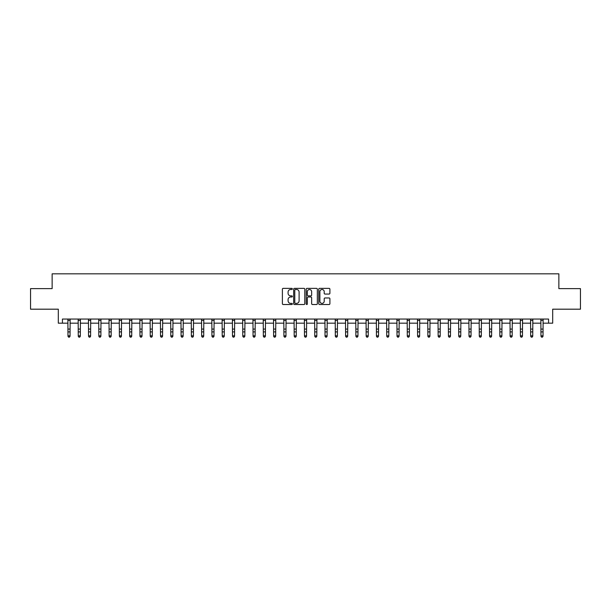 <?xml version="1.0" encoding="UTF-8"?>
<svg xmlns="http://www.w3.org/2000/svg" width="611" height="611" viewBox="0 0 611 611"><rect width="100%" height="100%" fill="white"/><g stroke="black" fill="none" stroke-linecap="round" stroke-linejoin="round"><path stroke-width="0.92" d="M292.341 288.927A0.565 0.565 0 0 0 291.775 288.361L283.199 288.361A0.81 0.81 0 0 0 282.389 289.171L282.389 303.705A0.81 0.81 0 0 0 283.199 304.515L291.775 304.515A0.565 0.565 0 0 0 292.341 303.95A0.565 0.565 0 0 0 291.775 303.384L290.66 303.384A2.581 2.581 0 0 1 288.079 300.795L288.079 299.589A2.581 2.581 0 0 1 290.66 296.999L291.775 296.999A0.565 0.565 0 0 0 292.341 296.434A0.565 0.565 0 0 0 291.775 295.869L290.66 295.869A2.581 2.581 0 0 1 288.079 293.288L288.079 292.081A2.581 2.581 0 0 1 290.66 289.492L291.775 289.492A0.565 0.565 0 0 0 292.341 288.927M329.1 294.059A0.81 0.81 0 0 0 329.902 293.249L329.902 289.171A0.81 0.81 0 0 0 329.1 288.361L319.568 288.361A0.81 0.81 0 0 0 318.759 289.171L318.759 303.705A0.81 0.81 0 0 0 319.568 304.515L329.1 304.515A0.81 0.81 0 0 0 329.902 303.705L329.902 298.779A0.81 0.81 0 0 0 329.1 297.969L325.021 297.969A0.81 0.81 0 0 0 324.212 298.779L324.212 301.223A2.161 2.161 0 0 1 322.05 303.384A2.161 2.161 0 0 1 319.889 301.223L319.889 291.653A2.161 2.161 0 0 1 322.05 289.492A2.161 2.161 0 0 1 324.212 291.653L324.212 293.249A0.81 0.81 0 0 0 325.021 294.059L329.1 294.059M62.429 323.173L62.429 319.057L548.571 319.057L548.571 323.173L552.688 323.173L552.688 309.189L580.45 309.189L580.45 288.621L558.859 288.621L558.859 273.82L52.141 273.82L52.141 288.621L30.55 288.621L30.55 309.189L58.312 309.189L58.312 323.173L67.981 323.173M304.79 289.171A0.81 0.81 0 0 0 303.988 288.361L294.456 288.361A0.81 0.81 0 0 0 293.654 289.171L293.654 303.705A0.81 0.81 0 0 0 294.456 304.515L303.988 304.515A0.81 0.81 0 0 0 304.79 303.705L304.79 289.171M307.012 288.361L316.544 288.361A0.81 0.81 0 0 1 317.346 289.171L317.346 303.705A0.81 0.81 0 0 1 316.544 304.515L312.465 304.515A0.81 0.81 0 0 1 311.656 303.705L311.656 297.809A0.81 0.81 0 0 0 310.846 296.999L308.143 296.999A0.81 0.81 0 0 0 307.341 297.809L307.341 303.95A0.565 0.565 0 0 1 306.775 304.515A0.565 0.565 0 0 1 306.21 303.95L306.21 289.171A0.81 0.81 0 0 1 307.012 288.361M70.036 323.173L78.261 323.173M80.316 323.173L88.542 323.173M90.596 323.173L98.822 323.173M100.884 323.173L109.109 323.173M111.164 323.173L119.389 323.173M121.444 323.173L129.669 323.173M131.732 323.173L139.957 323.173M142.012 323.173L150.237 323.173M152.292 323.173L160.517 323.173M162.572 323.173L170.805 323.173M172.86 323.173L181.085 323.173M183.14 323.173L191.365 323.173M193.42 323.173L201.645 323.173M203.707 323.173L211.933 323.173M213.987 323.173L222.213 323.173M224.268 323.173L232.493 323.173M234.555 323.173L242.781 323.173M244.835 323.173L253.061 323.173M255.115 323.173L263.341 323.173M265.395 323.173L273.621 323.173M275.683 323.173L283.909 323.173M285.963 323.173L294.189 323.173M296.243 323.173L304.469 323.173M306.531 323.173L314.757 323.173M316.811 323.173L325.037 323.173M327.091 323.173L335.317 323.173M337.379 323.173L345.605 323.173M347.659 323.173L355.885 323.173M357.939 323.173L366.165 323.173M368.219 323.173L376.445 323.173M378.507 323.173L386.732 323.173M388.787 323.173L397.013 323.173M399.067 323.173L407.293 323.173M409.355 323.173L417.58 323.173M419.635 323.173L427.86 323.173M429.915 323.173L438.14 323.173M440.195 323.173L448.428 323.173M450.483 323.173L458.708 323.173M460.763 323.173L468.988 323.173M471.043 323.173L479.268 323.173M481.331 323.173L489.556 323.173M491.611 323.173L499.836 323.173M501.891 323.173L510.116 323.173M512.178 323.173L520.404 323.173M522.458 323.173L530.684 323.173M532.739 323.173L540.964 323.173M543.019 323.173L548.571 323.173M295.35 289.492A0.565 0.565 0 0 0 294.785 290.057L294.785 302.819A0.565 0.565 0 0 0 295.35 303.384L296.518 303.384A2.581 2.581 0 0 0 299.1 300.795L299.1 292.081A2.581 2.581 0 0 0 296.518 289.492L295.35 289.492M311.656 291.691A2.161 2.161 0 0 0 309.494 289.538A2.161 2.161 0 0 0 307.341 291.691L307.341 295.067A0.81 0.81 0 0 0 308.143 295.869L310.846 295.869A0.81 0.81 0 0 0 311.656 295.067L311.656 291.691M70.135 319.057L70.036 336.279L69.417 337.18L68.592 336.997L69.417 337.18M67.882 319.057L67.981 335.821L70.036 335.821L69.417 336.997M68.592 337.18L67.981 336.279L68.592 336.997M80.415 319.057L80.316 336.279L79.697 337.18L78.88 336.997L79.697 337.18M78.162 319.057L78.261 335.821L80.316 335.821L79.697 336.997M78.88 337.18L78.261 336.279L78.88 336.997M90.695 319.057L90.596 336.279L89.985 337.18L89.16 336.997L89.985 337.18M88.442 319.057L88.542 335.821L90.596 335.821L89.985 336.997M89.16 337.18L88.542 336.279L89.16 336.997M100.975 319.057L100.884 336.279L100.265 337.18L99.44 336.997L100.265 337.18M98.73 319.057L98.822 335.821L100.884 335.821L100.265 336.997M99.44 337.18L98.822 336.279L99.44 336.997M111.263 319.057L111.164 336.279L110.545 337.18L109.72 336.997L110.545 337.18M109.01 319.057L109.109 335.821L111.164 335.821L110.545 336.997M109.72 337.18L109.109 336.279L109.72 336.997M121.543 319.057L121.444 336.279L120.825 337.18L120.008 336.997L120.825 337.18M119.29 319.057L119.389 335.821L121.444 335.821L120.825 336.997M120.008 337.18L119.389 336.279L120.008 336.997M131.823 319.057L131.732 336.279L131.113 337.18L130.288 336.997L131.113 337.18M129.578 319.057L129.669 335.821L131.732 335.821L131.113 336.997M130.288 337.18L129.669 336.279L130.288 336.997M142.111 319.057L142.012 336.279L141.393 337.18L140.568 336.997L141.393 337.18M139.858 319.057L139.957 335.821L142.012 335.821L141.393 336.997M140.568 337.18L139.957 336.279L140.568 336.997M152.391 319.057L152.292 336.279L151.673 337.18L150.856 336.997L151.673 337.18M150.138 319.057L150.237 335.821L152.292 335.821L151.673 336.997M150.856 337.18L150.237 336.279L150.856 336.997M162.671 319.057L162.572 336.279L161.961 337.18L161.136 336.997L161.961 337.18M160.418 319.057L160.517 335.821L162.572 335.821L161.961 336.997M161.136 337.18L160.517 336.279L161.136 336.997M172.959 319.057L172.86 336.279L172.241 337.18L171.416 336.997L172.241 337.18M170.706 319.057L170.805 335.821L172.86 335.821L172.241 336.997M171.416 337.18L170.805 336.279L171.416 336.997M183.239 319.057L183.14 336.279L182.521 337.18L181.704 336.997L182.521 337.18M180.986 319.057L181.085 335.821L183.14 335.821L182.521 336.997M181.704 337.18L181.085 336.279L181.704 336.997M193.519 319.057L193.42 336.279L192.809 337.18L191.984 336.997L192.809 337.18M191.266 319.057L191.365 335.821L193.42 335.821L192.809 336.997M191.984 337.18L191.365 336.279L191.984 336.997M203.799 319.057L203.707 336.279L203.089 337.18L202.264 336.997L203.089 337.18M201.554 319.057L201.645 335.821L203.707 335.821L203.089 336.997M202.264 337.18L201.645 336.279L202.264 336.997M214.087 319.057L213.987 336.279L213.369 337.18L212.544 336.997L213.369 337.18M211.834 319.057L211.933 335.821L213.987 335.821L213.369 336.997M212.544 337.18L211.933 336.279L212.544 336.997M224.367 319.057L224.268 336.279L223.649 337.18L222.832 336.997L223.649 337.18M222.114 319.057L222.213 335.821L224.268 335.821L223.649 336.997M222.832 337.18L222.213 336.279L222.832 336.997M234.647 319.057L234.555 336.279L233.937 337.18L233.112 336.997L233.937 337.18M232.394 319.057L232.493 335.821L234.555 335.821L233.937 336.997M233.112 337.18L232.493 336.279L233.112 336.997M244.935 319.057L244.835 336.279L244.217 337.18L243.392 336.997L244.217 337.18M242.682 319.057L242.781 335.821L244.835 335.821L244.217 336.997M243.392 337.18L242.781 336.279L243.392 336.997M255.215 319.057L255.115 336.279L254.497 337.18L253.68 336.997L254.497 337.18M252.962 319.057L253.061 335.821L255.115 335.821L254.497 336.997M253.68 337.18L253.061 336.279L253.68 336.997M265.495 319.057L265.395 336.279L264.784 337.18L263.96 336.997L264.784 337.18M263.242 319.057L263.341 335.821L265.395 335.821L264.784 336.997M263.96 337.18L263.341 336.279L263.96 336.997M275.782 319.057L275.683 336.279L275.065 337.18L274.24 336.997L275.065 337.18M273.529 319.057L273.621 335.821L275.683 335.821L275.065 336.997M274.24 337.18L273.621 336.279L274.24 336.997M286.063 319.057L285.963 336.279L285.345 337.18L284.527 336.997L285.345 337.18M283.81 319.057L283.909 335.821L285.963 335.821L285.345 336.997M284.527 337.18L283.909 336.279L284.527 336.997M296.343 319.057L296.243 336.279L295.632 337.18L294.808 336.997L295.632 337.18M294.09 319.057L294.189 335.821L296.243 335.821L295.632 336.997M294.808 337.18L294.189 336.279L294.808 336.997M306.623 319.057L306.531 336.279L305.912 337.18L305.088 336.997L305.912 337.18M304.377 319.057L304.469 335.821L306.531 335.821L305.912 336.997M305.088 337.18L304.469 336.279L305.088 336.997M316.91 319.057L316.811 336.279L316.192 337.18L315.368 336.997L316.192 337.18M314.657 319.057L314.757 335.821L316.811 335.821L316.192 336.997M315.368 337.18L314.757 336.279L315.368 336.997M327.19 319.057L327.091 336.279L326.473 337.18L325.655 336.997L326.473 337.18M324.937 319.057L325.037 335.821L327.091 335.821L326.473 336.997M325.655 337.18L325.037 336.279L325.655 336.997M337.471 319.057L337.379 336.279L336.76 337.18L335.935 336.997L336.76 337.18M335.218 319.057L335.317 335.821L337.379 335.821L336.76 336.997M335.935 337.18L335.317 336.279L335.935 336.997M347.758 319.057L347.659 336.279L347.04 337.18L346.216 336.997L347.04 337.18M345.505 319.057L345.605 335.821L347.659 335.821L347.04 336.997M346.216 337.18L345.605 336.279L346.216 336.997M358.038 319.057L357.939 336.279L357.32 337.18L356.503 336.997L357.32 337.18M355.785 319.057L355.885 335.821L357.939 335.821L357.32 336.997M356.503 337.18L355.885 336.279L356.503 336.997M368.318 319.057L368.219 336.279L367.608 337.18L366.783 336.997L367.608 337.18M366.065 319.057L366.165 335.821L368.219 335.821L367.608 336.997M366.783 337.18L366.165 336.279L366.783 336.997M378.606 319.057L378.507 336.279L377.888 337.18L377.063 336.997L377.888 337.18M376.353 319.057L376.445 335.821L378.507 335.821L377.888 336.997M377.063 337.18L376.445 336.279L377.063 336.997M388.886 319.057L388.787 336.279L388.168 337.18L387.351 336.997L388.168 337.18M386.633 319.057L386.732 335.821L388.787 335.821L388.168 336.997M387.351 337.18L386.732 336.279L387.351 336.997M399.166 319.057L399.067 336.279L398.456 337.18L397.631 336.997L398.456 337.18M396.913 319.057L397.013 335.821L399.067 335.821L398.456 336.997M397.631 337.18L397.013 336.279L397.631 336.997M409.446 319.057L409.355 336.279L408.736 337.18L407.911 336.997L408.736 337.18M407.201 319.057L407.293 335.821L409.355 335.821L408.736 336.997M407.911 337.18L407.293 336.279L407.911 336.997M419.734 319.057L419.635 336.279L419.016 337.18L418.191 336.997L419.016 337.18M417.481 319.057L417.58 335.821L419.635 335.821L419.016 336.997M418.191 337.18L417.58 336.279L418.191 336.997M430.014 319.057L429.915 336.279L429.296 337.18L428.479 336.997L429.296 337.18M427.761 319.057L427.86 335.821L429.915 335.821L429.296 336.997M428.479 337.18L427.86 336.279L428.479 336.997M440.294 319.057L440.195 336.279L439.584 337.18L438.759 336.997L439.584 337.18M438.041 319.057L438.14 335.821L440.195 335.821L439.584 336.997M438.759 337.18L438.14 336.279L438.759 336.997M450.582 319.057L450.483 336.279L449.864 337.18L449.039 336.997L449.864 337.18M448.329 319.057L448.428 335.821L450.483 335.821L449.864 336.997M449.039 337.18L448.428 336.279L449.039 336.997M460.862 319.057L460.763 336.279L460.144 337.18L459.327 336.997L460.144 337.18M458.609 319.057L458.708 335.821L460.763 335.821L460.144 336.997M459.327 337.18L458.708 336.279L459.327 336.997M471.142 319.057L471.043 336.279L470.432 337.18L469.607 336.997L470.432 337.18M468.889 319.057L468.988 335.821L471.043 335.821L470.432 336.997M469.607 337.18L468.988 336.279L469.607 336.997M481.422 319.057L481.331 336.279L480.712 337.18L479.887 336.997L480.712 337.18M479.177 319.057L479.268 335.821L481.331 335.821L480.712 336.997M479.887 337.18L479.268 336.279L479.887 336.997M491.71 319.057L491.611 336.279L490.992 337.18L490.175 336.997L490.992 337.18M489.457 319.057L489.556 335.821L491.611 335.821L490.992 336.997M490.175 337.18L489.556 336.279L490.175 336.997M501.99 319.057L501.891 336.279L501.28 337.18L500.455 336.997L501.28 337.18M499.737 319.057L499.836 335.821L501.891 335.821L501.28 336.997M500.455 337.18L499.836 336.279L500.455 336.997M512.27 319.057L512.178 336.279L511.56 337.18L510.735 336.997L511.56 337.18M510.025 319.057L510.116 335.821L512.178 335.821L511.56 336.997M510.735 337.18L510.116 336.279L510.735 336.997M522.558 319.057L522.458 336.279L521.84 337.18L521.015 336.997L521.84 337.18M520.305 319.057L520.404 335.821L522.458 335.821L521.84 336.997M521.015 337.18L520.404 336.279L521.015 336.997M532.838 319.057L532.739 336.279L532.12 337.18L531.303 336.997L532.12 337.18M530.585 319.057L530.684 335.821L532.739 335.821L532.12 336.997M531.303 337.18L530.684 336.279L531.303 336.997M543.118 319.057L543.019 336.279L542.408 337.18L541.583 336.997L542.408 337.18M540.865 319.057L540.964 335.821L543.019 335.821L542.408 336.997M541.583 337.18L540.964 336.279L541.583 336.997M70.036 329.077L67.981 329.077M70.036 331.903L67.981 331.903M70.036 320.393L67.981 320.393M80.316 329.077L78.261 329.077M80.316 331.903L78.261 331.903M80.316 320.393L78.261 320.393M90.596 329.077L88.542 329.077M90.596 331.903L88.542 331.903M90.596 320.393L88.542 320.393M100.884 329.077L98.822 329.077M100.884 331.903L98.822 331.903M100.884 320.393L98.822 320.393M111.164 329.077L109.109 329.077M111.164 331.903L109.109 331.903M111.164 320.393L109.109 320.393M121.444 329.077L119.389 329.077M121.444 331.903L119.389 331.903M121.444 320.393L119.389 320.393M131.732 329.077L129.669 329.077M131.732 331.903L129.669 331.903M131.732 320.393L129.669 320.393M142.012 329.077L139.957 329.077M142.012 331.903L139.957 331.903M142.012 320.393L139.957 320.393M152.292 329.077L150.237 329.077M152.292 331.903L150.237 331.903M152.292 320.393L150.237 320.393M162.572 329.077L160.517 329.077M162.572 331.903L160.517 331.903M162.572 320.393L160.517 320.393M172.86 329.077L170.805 329.077M172.86 331.903L170.805 331.903M172.86 320.393L170.805 320.393M183.14 329.077L181.085 329.077M183.14 331.903L181.085 331.903M183.14 320.393L181.085 320.393M193.42 329.077L191.365 329.077M193.42 331.903L191.365 331.903M193.42 320.393L191.365 320.393M203.707 329.077L201.645 329.077M203.707 331.903L201.645 331.903M203.707 320.393L201.645 320.393M213.987 329.077L211.933 329.077M213.987 331.903L211.933 331.903M213.987 320.393L211.933 320.393M224.268 329.077L222.213 329.077M224.268 331.903L222.213 331.903M224.268 320.393L222.213 320.393M234.555 329.077L232.493 329.077M234.555 331.903L232.493 331.903M234.555 320.393L232.493 320.393M244.835 329.077L242.781 329.077M244.835 331.903L242.781 331.903M244.835 320.393L242.781 320.393M255.115 329.077L253.061 329.077M255.115 331.903L253.061 331.903M255.115 320.393L253.061 320.393M265.395 329.077L263.341 329.077M265.395 331.903L263.341 331.903M265.395 320.393L263.341 320.393M275.683 329.077L273.621 329.077M275.683 331.903L273.621 331.903M275.683 320.393L273.621 320.393M285.963 329.077L283.909 329.077M285.963 331.903L283.909 331.903M285.963 320.393L283.909 320.393M296.243 329.077L294.189 329.077M296.243 331.903L294.189 331.903M296.243 320.393L294.189 320.393M306.531 329.077L304.469 329.077M306.531 331.903L304.469 331.903M306.531 320.393L304.469 320.393M316.811 329.077L314.757 329.077M316.811 331.903L314.757 331.903M316.811 320.393L314.757 320.393M327.091 329.077L325.037 329.077M327.091 331.903L325.037 331.903M327.091 320.393L325.037 320.393M337.379 329.077L335.317 329.077M337.379 331.903L335.317 331.903M337.379 320.393L335.317 320.393M347.659 329.077L345.605 329.077M347.659 331.903L345.605 331.903M347.659 320.393L345.605 320.393M357.939 329.077L355.885 329.077M357.939 331.903L355.885 331.903M357.939 320.393L355.885 320.393M368.219 329.077L366.165 329.077M368.219 331.903L366.165 331.903M368.219 320.393L366.165 320.393M378.507 329.077L376.445 329.077M378.507 331.903L376.445 331.903M378.507 320.393L376.445 320.393M388.787 329.077L386.732 329.077M388.787 331.903L386.732 331.903M388.787 320.393L386.732 320.393M399.067 329.077L397.013 329.077M399.067 331.903L397.013 331.903M399.067 320.393L397.013 320.393M409.355 329.077L407.293 329.077M409.355 331.903L407.293 331.903M409.355 320.393L407.293 320.393M419.635 329.077L417.58 329.077M419.635 331.903L417.58 331.903M419.635 320.393L417.58 320.393M429.915 329.077L427.86 329.077M429.915 331.903L427.86 331.903M429.915 320.393L427.86 320.393M440.195 329.077L438.14 329.077M440.195 331.903L438.14 331.903M440.195 320.393L438.14 320.393M450.483 329.077L448.428 329.077M450.483 331.903L448.428 331.903M450.483 320.393L448.428 320.393M460.763 329.077L458.708 329.077M460.763 331.903L458.708 331.903M460.763 320.393L458.708 320.393M471.043 329.077L468.988 329.077M471.043 331.903L468.988 331.903M471.043 320.393L468.988 320.393M481.331 329.077L479.268 329.077M481.331 331.903L479.268 331.903M481.331 320.393L479.268 320.393M491.611 329.077L489.556 329.077M491.611 331.903L489.556 331.903M491.611 320.393L489.556 320.393M501.891 329.077L499.836 329.077M501.891 331.903L499.836 331.903M501.891 320.393L499.836 320.393M512.178 329.077L510.116 329.077M512.178 331.903L510.116 331.903M512.178 320.393L510.116 320.393M522.458 329.077L520.404 329.077M522.458 331.903L520.404 331.903M522.458 320.393L520.404 320.393M532.739 329.077L530.684 329.077M532.739 331.903L530.684 331.903M532.739 320.393L530.684 320.393M543.019 329.077L540.964 329.077M543.019 331.903L540.964 331.903M543.019 320.393L540.964 320.393"/></g></svg>
